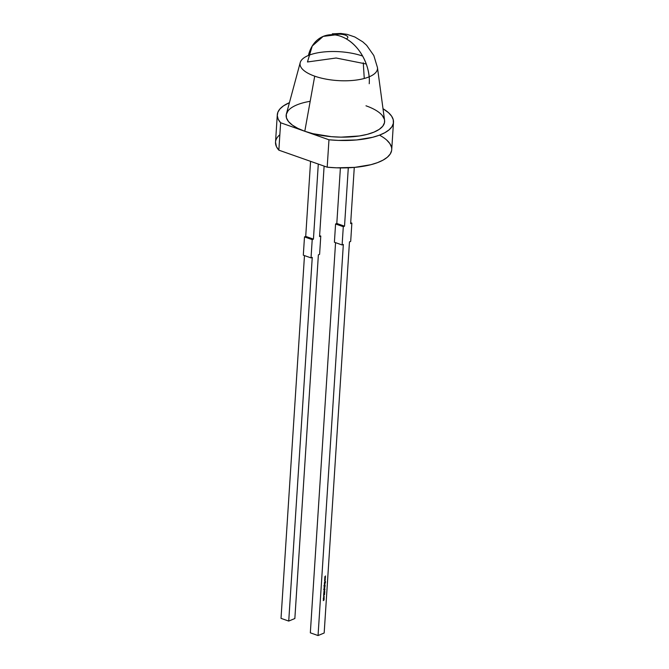 <?xml version="1.0" encoding="UTF-8"?>
<svg xmlns="http://www.w3.org/2000/svg" width="669" height="669" viewBox="0 0 669 669"><rect width="100%" height="100%" fill="white"/><g stroke="black" fill="none" stroke-linecap="round" stroke-linejoin="round"><path stroke-width="1" d="M277.292 114.775L275.519 142.188A58.22 21.701 3.7 0 0 278.848 150.165L280.62 122.753A58.22 21.701 -176.3 0 1 277.292 114.775A58.22 21.701 -176.3 0 1 289.426 102.675L283.472 105.878L279.951 108.93L277.869 112.233L277.284 115.695L278.204 119.233L280.62 122.753L304.788 131.266A49.339 18.389 3.7 0 0 357.94 136.167A49.339 18.389 3.7 0 0 384.575 120.336L377.458 67.569A38.802 14.459 -176.3 0 1 369.129 76.843A38.802 14.459 -176.3 0 1 314.714 76.166L304.788 131.266L328.964 139.779L338.33 140.406L356.585 139.955L372.658 137.287L379.34 135.205L384.876 132.688L389.132 129.803L391.984 126.625L393.372 123.238L393.255 119.726L391.624 116.18L388.538 112.701L383.011 108.729A58.22 21.701 3.7 0 1 393.489 122.293A58.22 21.701 3.7 0 1 328.964 139.779L327.191 167.191L278.848 150.165L276.431 146.645L275.519 142.137M364.262 78.482L363.267 62.819M362.648 56.071A38.802 14.459 3.7 0 0 308.426 55.46A38.802 14.459 3.7 0 1 362.648 56.071A38.802 14.459 3.7 0 0 308.426 55.46A39.471 29.244 67.4 0 1 323.177 36.402A39.471 29.244 67.4 0 1 340.705 36.293A39.471 29.244 67.4 0 1 369.129 76.843A38.802 14.459 -176.3 0 0 377.458 67.569A38.802 14.459 -176.3 0 1 369.129 76.843A38.802 14.459 -176.3 0 1 314.714 76.166L304.788 131.266L297.847 128.373L292.353 125.095L288.506 121.574L286.466 117.928L286.299 114.307L288.03 110.853M340.396 167.919L336.808 223.463L340.396 167.919L336.808 223.463L344.527 226.181L348.298 167.802L344.527 226.181L343.297 226.691L342.118 244.963L343.339 244.453L318.051 635.55L324.172 632.999L349.461 241.91L350.69 241.4L351.869 223.128L350.648 223.63L354.277 167.417M324.724 578.426L325.469 577.665L324.875 579.045L325.36 579.295L324.674 579.145L325.218 578.56L324.724 578.401L325.469 577.665L324.875 579.045L325.36 579.295L324.674 579.145L325.218 578.56L324.724 578.401L325.469 577.665L324.875 579.045L325.36 579.295L324.674 579.145L325.218 578.56L324.724 578.417L325.218 578.56M324.406 583.36L325.126 582.933L324.406 583.36M324.373 583.786L325.101 583.36L324.691 584.447L324.95 583.702L324.381 583.661L325.101 583.36L324.691 584.447L324.992 583.903L324.381 583.661L325.101 583.36L324.691 584.447L324.992 583.903L324.373 583.786M324.34 586.337L325.209 585.977L324.248 587.181L324.214 586.261L325.218 585.843L324.498 587.24L324.214 586.261L325.218 585.843L324.498 587.24L324.214 586.295M324.08 588.386L324.8 587.951L324.08 588.386M324.666 588.862L323.921 589.74L324.423 588.494L324.708 589.456L323.746 589.322L324.013 588.687L324.139 589.565L324.423 588.494L324.708 589.456L323.746 589.322L324.013 588.687L324.139 589.565L324.423 588.494L324.758 588.896L324.423 588.494M324.607 590.936L323.871 591.547L324.607 590.936M323.62 593.863L323.955 593.119L323.846 593.788L324.54 592.968L324.682 593.478L323.712 593.654L324.54 592.968L324.549 593.696L324.532 593.102L323.712 593.654L324.54 592.968L324.549 593.696L324.532 593.102L323.712 593.654M323.361 598.512L323.838 597.509L324.131 598.145L323.512 598.563L323.838 597.509L324.172 597.91L323.763 598.621L323.428 598.22L323.813 597.434M323.386 599.156L324.105 598.73L324.039 599.959L323.286 600.62L323.955 599.968L323.336 599.892L323.997 599.24L323.395 599.031L324.105 598.73L324.039 599.959L323.286 600.62L323.955 599.968L323.336 599.892L323.997 599.24L323.395 599.031L324.105 598.73L324.039 599.959L323.286 600.62L323.955 599.968L323.336 599.892L323.997 599.24L323.386 599.156M323.913 596.204L324.256 596.639L324.055 597.2L324.114 596.38L323.696 596.556L323.645 597.375L323.637 596.489L324.256 596.639L324.055 597.2L323.913 596.33L323.645 597.375L323.913 596.204L324.256 596.639L324.055 597.2L323.913 596.33L323.645 597.375L323.913 596.204L324.172 596.614M323.704 594.248L324.632 594.557L323.612 595.636L323.704 594.248L324.632 594.557L323.612 595.636L323.704 594.248L324.632 594.557L323.612 595.636L323.704 594.248M324.022 591.973L324.825 591.613L323.888 592.466L324.766 592.55L323.788 592.508L324.825 591.613L323.888 592.466L324.766 592.55L323.788 592.508L324.825 591.613L323.888 592.466L324.766 592.55L323.788 592.508L324.022 591.973M323.963 590.183L324.975 589.632L324.273 590.836L324.54 590.091L323.972 590.05L324.975 589.632L324.273 590.836L324.582 590.301L323.972 590.05L324.975 589.632L324.273 590.836L324.582 590.301L323.963 590.183M324.122 587.742L324.841 587.315L324.122 587.742M324.256 584.898L324.005 585.459L324.381 585.776L324.666 584.706L324.95 585.668L323.997 585.534L324.256 584.898L324.381 585.776L324.917 584.765L324.95 585.668L323.997 585.534L324.256 584.898L324.381 585.776L324.666 584.706L324.95 585.668L324.164 585.952L324.515 584.656L324.841 585.049L324.515 584.656L324.114 585.35M324.482 582.214L325.469 581.679L325.41 582.607L325.017 582.072L324.432 582.891L324.95 582.022L324.49 582.08L325.469 581.679L325.41 582.607L325.017 582.072L324.432 582.891L324.95 582.022L324.49 582.08L325.469 581.679L325.41 582.607L325.017 582.072L324.423 583.067L324.95 582.022L324.482 582.214M324.616 580.115L325.36 579.346L324.766 580.734L325.251 580.976L324.565 580.801L325.36 579.346L324.766 580.734L325.251 580.976L324.565 580.834L325.109 580.249L324.616 580.09L325.36 579.346L324.766 580.734L325.251 580.976L324.565 580.834L325.109 580.249L324.616 580.098L325.109 580.249M324.833 576.737L325.577 575.976L324.983 577.364L325.469 577.606L324.783 577.456L325.577 575.976L324.983 577.364L325.469 577.606L324.783 577.456L325.326 576.879L324.833 576.72L325.577 575.976L324.983 577.364L325.469 577.606L324.783 577.456L325.326 576.879L324.833 576.728L325.326 576.879M369.221 83.725C370.601 66.708 360.399 46.738 346.325 38.902C348.708 37.656 348.315 36.369 345.154 35.047C341.449 33.952 338.071 33.91 335.018 34.922L323.177 36.402L312.239 46.019L307.472 61.974L336.122 58.011L366.269 64.007M369.129 76.843A39.471 29.244 67.4 0 0 340.705 36.293A39.471 29.244 67.4 0 0 308.426 55.46A38.802 14.459 3.7 0 0 300.23 62.577L286.382 113.989A49.339 18.389 3.7 0 0 304.788 131.266L328.964 139.779L327.191 167.191L278.848 150.165L280.62 122.753L304.788 131.266A49.339 18.389 3.7 0 0 373.979 132.127A49.339 18.389 3.7 0 0 365.985 105.802M300.23 62.577A38.802 14.459 3.7 0 0 314.714 76.166L304.788 131.266L328.964 139.779A58.22 21.701 3.7 0 0 385.369 132.412A58.22 21.701 3.7 0 0 383.011 108.729M382.275 115.503L384.315 119.141M384.566 120.261L384.474 122.762L382.752 126.224L379.206 129.385L373.979 132.127L367.273 134.352L359.337 135.966L341.039 137.153L331.389 136.677L312.908 133.675L304.788 131.266A49.339 18.389 3.7 0 1 310.182 101.303M386.766 140.114L389.851 143.601L391.482 147.138M391.599 150.65L390.211 154.037L387.359 157.215L383.103 160.1L377.567 162.617L370.885 164.699L354.813 167.367L336.557 167.819L327.191 167.191L278.848 150.165L280.62 122.753A58.22 21.701 -176.3 0 1 289.426 102.675M393.489 122.293L391.716 149.705A58.22 21.701 -176.3 0 1 327.191 167.191A58.22 21.701 -176.3 0 0 384.332 159.389A58.22 21.701 -176.3 0 0 379.482 135.155M324.114 166.113L319.556 236.567L324.114 166.113L319.556 236.567L320.777 236.057L319.615 235.647L320.777 236.057L319.598 254.337L318.377 254.847L294.853 618.524L288.732 621.075L281.022 618.357L304.479 255.591M318.293 164.056L313.435 239.117L318.293 164.056L313.435 239.117L305.716 236.4L310.575 161.338L305.716 236.4L304.495 236.91L312.214 239.627L313.435 239.117L305.716 236.4L304.495 236.91L312.214 239.627L311.026 257.899L303.308 255.182L304.495 236.91L312.214 239.627L313.435 239.117L305.716 236.4L310.575 161.338M313.435 239.117L312.214 239.627L311.026 257.899L303.308 255.182L304.495 236.91L305.716 236.4M312.214 239.627L311.026 257.899L312.256 257.389L288.732 621.075L281.022 618.357L288.732 621.075L312.256 257.389L288.732 621.075L294.853 618.524L288.732 621.075M318.377 254.847L294.853 618.524L318.377 254.847L319.598 254.337L320.777 236.057L319.598 254.337L318.377 254.847M320.777 236.057L319.556 236.567L320.777 236.057L319.615 235.647M311.026 257.899L312.256 257.389L311.026 257.899L303.308 255.182L304.495 236.91M348.298 167.802L344.527 226.181L336.808 223.463L335.579 223.973L336.808 223.463L335.579 223.973L334.4 242.245L342.118 244.963L343.339 244.453L318.051 635.55L324.172 632.999L349.461 241.91L350.69 241.4L351.869 223.128L350.648 223.63L351.869 223.128L350.707 222.718L351.869 223.128L350.69 241.4L349.461 241.91L324.172 632.999L318.051 635.55L310.332 632.832L335.562 242.655L310.332 632.832L318.051 635.55L310.332 632.832L335.562 242.655M342.118 244.963L334.4 242.245L335.579 223.973L343.297 226.691L342.118 244.963L334.4 242.245L335.579 223.973L343.297 226.691L342.118 244.963L343.339 244.453L318.051 635.55M344.527 226.181L343.297 226.691L344.527 226.181L336.808 223.463M323.888 599.641L323.754 600.244M323.796 599.917L323.344 599.767L323.846 599.725M323.838 597.509L324.03 598.362L323.428 598.22M323.612 598.563L323.278 598.161L323.746 598.471M324.08 597.944L323.771 598.487L323.704 597.601L324.08 597.944L323.579 598.446L323.98 598.278L323.829 597.643L323.436 598.153M323.763 596.146L324.097 596.589M324.055 595.034L324.289 594.565L323.955 595M324.816 591.739L324.231 591.99M324.766 592.55L323.788 592.508M323.88 591.429L324.498 591.287M324.816 589.698L324.373 590.602M324.582 590.301L323.972 590.058M324.967 589.765L324.54 589.941M324.557 589.364L324.139 589.69M324.005 588.703L323.871 589.138L324.264 588.444L324.599 588.837M324.708 589.456L323.771 589.69M324.666 588.937L324.365 589.473L324.289 588.586L324.666 588.937L324.172 589.431L324.565 589.272L324.406 588.628L324.03 589.13M324.089 588.26L324.791 588.084M325.209 585.977L324.641 586.094L325.209 585.977L324.641 586.094L324.498 587.24L324.164 586.83M324.097 587.131L324.616 586.914M324.164 587.014L324.415 586.195L324.314 587.064L324.816 586.562L324.507 587.106L324.607 586.236L324.206 586.404M324.097 586.738L324.565 586.245L324.507 587.106L324.816 586.562M324.8 585.576L324.381 585.902M324.95 585.668L324.013 585.902M324.908 585.158L324.607 585.684L324.532 584.798L324.908 585.158L324.415 585.651L324.816 585.484L324.657 584.84L324.281 585.35M324.942 583.427L324.791 584.213M324.992 583.903L324.381 583.669M324.415 583.234L325.117 583.059M325.46 581.804L324.933 581.905L325.46 581.804L324.933 581.905L325.418 582.415M324.49 582.097L324.95 582.022M325.084 581.963L325.259 582.406M325.218 579.12L324.674 579.12L325.36 579.295M325.326 577.431L324.791 577.439L325.469 577.606M279.843 134.712A58.22 21.701 3.7 0 0 278.848 150.165M323.955 599.968L323.344 599.767M323.997 599.24L323.386 599.039M308.426 55.46A38.802 14.459 3.7 0 0 314.714 76.166M280.62 122.753L304.788 131.266M328.964 139.779L327.191 167.191M335.579 223.973L343.297 226.691M350.707 222.718L351.869 223.128M323.888 599.901L323.679 600.461M323.771 598.487L323.704 597.601M324.816 589.707L324.39 589.882M324.507 590.234L324.273 590.836M324.549 589.397L323.988 589.632M323.871 589.138L324.264 588.444M324.365 589.473L324.289 588.586M324.749 586.47L324.348 587.19M324.8 585.609L324.231 585.852M324.607 585.684L324.532 584.798M324.925 583.836L324.691 584.447M324.933 581.905L325.259 582.365M325.101 580.926L324.565 580.809M325.209 579.237L324.674 579.12M325.318 577.556L324.791 577.439M377.458 67.569L373.82 55.535L366.654 45.341L362.799 41.863L354.829 36.979L347.102 34.362L340.864 33.458L332.267 33.843"/></g></svg>
